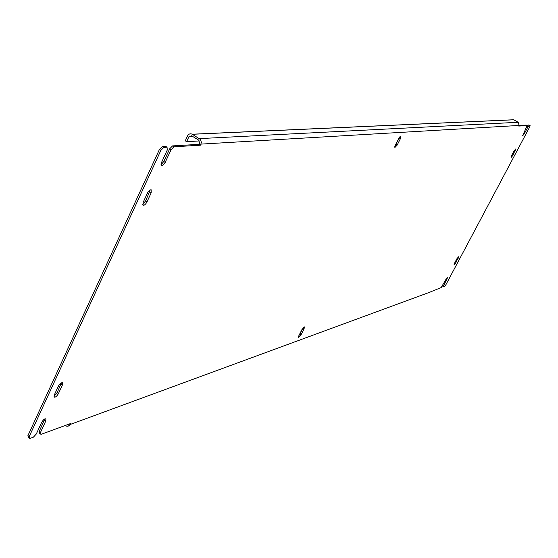 <?xml version="1.0" encoding="UTF-8"?>
<svg xmlns="http://www.w3.org/2000/svg" width="558" height="558" viewBox="0 0 558 558"><rect width="100%" height="100%" fill="white"/><g stroke="black" fill="none" stroke-linecap="round" stroke-linejoin="round"><path stroke-width="0.84" d="M199.513 140.958L186.637 141.655L188.925 136.731L191.582 135.789L198.753 140.163L199.611 143.267L199.108 144.341L200.489 145.185L173.963 146.782L171.097 149.697L164.749 163.299L161.994 165.907L161.297 165.859L161.415 162.713L167.302 149.942L167.03 147.2L163.787 147.396L160.871 150.353L29.211 436.593L29.811 438.49L33.382 437.179L36.291 434.012L41.557 422.594C43.161 419.811 44.612 418.57 45.923 418.877L45.714 421.123L40.462 432.492L41.027 434.368L70.357 423.613L69.534 425.196L68.146 426.173L66.793 426.235L65.244 425.489M399.912 136.745L394.806 146.377M397.156 145.108L394.862 147.556L395.266 145.261L398.551 138.775L400.909 136.187L400.428 138.642L397.156 145.108L396.096 144.494M399.368 138.028L400.428 138.642M303.399 327.49L298.607 336.251M304.04 328.885L301.006 334.87L298.523 337.464L298.879 335.644L301.913 329.639L304.466 326.911L304.04 328.885L303.043 328.25M455.649 263.09L453.961 265.057L454.379 263.509L456.904 258.752L458.592 256.785L455.649 263.09L454.854 262.616M61.45 382.816L57.174 392.546L53.945 396.201M58.492 393.467C56.916 396.222 55.472 397.442 54.168 397.143L54.37 394.82L58.22 386.464C59.79 383.716 61.227 382.488 62.538 382.788L62.336 385.146L58.492 393.467L57.174 392.546M150.318 189.825L145.624 200.929L142.618 204.361M147.019 201.815C145.624 204.368 144.292 205.532 143.015 205.295L143.155 202.303L147.807 192.357L149.697 190.194L151.113 189.699L151.183 192.81L147.019 201.815L145.624 200.929M512.711 155.591L511.1 157.496L511.56 155.738L514.204 150.765L515.815 148.874L512.711 155.591L511.888 155.124M428.593 292.664L441.176 287.572L445.961 279.377L447.655 277.403L443.777 285.452L443.547 286.7L444.635 286.303L445.933 284.671L529.744 126.896L530.1 125.39L529.165 125.445L527.882 127.015L524.199 133.962L522.595 135.845L527.122 125.564L518.766 126.066L519.093 125.445L518.201 122.279L513.702 119.754L511.463 119.9M44.821 418.905L39.165 431.571L39.737 433.447L41.027 434.368M39.165 431.571L40.462 432.492M167.03 147.2L165.593 146.315L162.35 146.503L159.428 149.46L27.9 435.659L28.5 437.549L29.811 438.49M27.9 435.659L29.211 436.593M159.428 149.46L160.871 150.353M162.35 146.503L163.787 147.396M199.108 144.341L172.541 145.903L169.674 148.819L163.808 161.534L160.857 164.924M169.674 148.819L171.097 149.697M172.541 145.903L173.963 146.782M186.637 141.655L185.263 140.818L187.551 135.894C188.695 133.913 190.257 133.348 192.252 134.22L200.427 139.458L201.396 142.374L200.489 145.185M519.059 125.515L526.278 125.09L527.122 125.564M530.1 125.39L528.321 124.971L527.045 126.54L527.882 127.015M527.045 126.54L526.78 127.036M528.321 124.971L529.165 125.445M442.968 285.005L442.752 286.212L443.547 286.7M442.989 284.971L443.777 285.452M300.016 334.235L301.006 334.87M457.42 257.894L458.174 258.34M61.017 384.225L62.336 385.146M149.774 191.924L151.183 192.81M514.546 150.179L515.348 150.632M69.91 424.575L431.146 291.722M299.841 333.74L300.364 333.551M301.815 330.685L301.292 330.866M44.417 420.195L45.714 421.123M163.808 161.534L165.224 162.413M513.772 119.796L192.357 134.283M199.471 138.614L518.201 122.279M519.093 125.445L200.992 144.11M523.369 133.495L524.199 133.962M446.512 278.47L447.244 278.923M188.925 136.731L192.824 136.543M513.702 119.754L192.252 134.22"/></g></svg>
